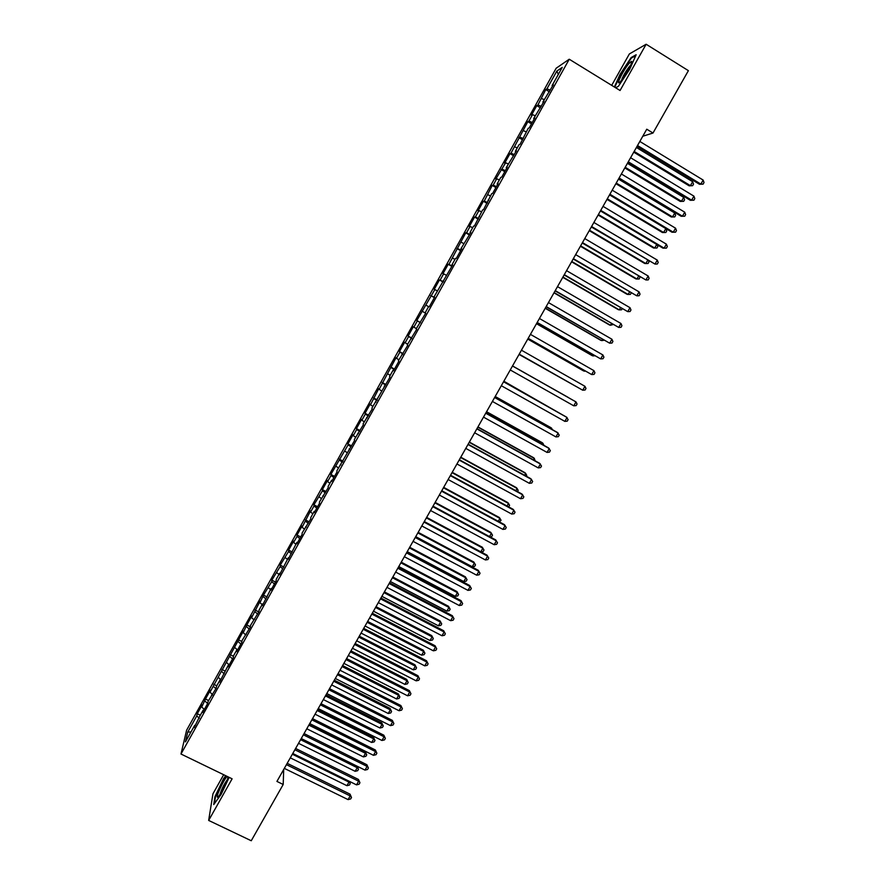 <?xml version="1.0" encoding="UTF-8"?>
<svg xmlns="http://www.w3.org/2000/svg" width="885" height="885" viewBox="0 0 885 885"><rect width="100%" height="100%" fill="white"/><g stroke="black" fill="none" stroke-linecap="round" stroke-linejoin="round"><path stroke-width="1.33" d="M223.684 774.729L212.953 793.801L208.661 820.428L251.251 840.75L283.2 784.475L283.709 769.452M556.167 68.222L186.602 730.225L180.982 754.02L569.243 59.229L556.167 68.222M569.243 59.229L620.064 90.502L646.139 44.25L629.368 53.941L611.69 85.358M558.302 74.451L556.864 71.043L546.919 88.832L545.768 89.562L537.914 104.972L536.797 105.625L531.42 115.249L532.516 114.641L528.92 121.079L527.847 121.654L510.999 153.171L510.014 153.603L504.671 163.15L505.634 162.774L495.799 179.047L496.717 178.748L493.155 185.131L492.259 185.396L484.261 201.05L483.409 201.249L478.11 210.741L478.94 210.586L475.389 216.936L474.581 217.057L469.293 226.527L470.079 226.449L466.539 232.788L465.776 232.832L448.905 264.372L448.208 264.283L442.965 273.686L443.628 273.83L440.11 280.114L439.458 279.948L434.225 289.329L434.845 289.55L416.802 320.525L417.344 320.89L413.859 327.14L413.328 326.742L408.129 336.068L408.627 336.499L405.142 342.738L404.666 342.274L399.467 351.577L399.92 352.086L396.447 358.303L396.004 357.772L379.123 389.334L378.758 388.659L370.483 404.799L370.162 404.058L365.018 413.273L365.317 414.058L361.865 420.231L361.589 419.413L356.456 428.617L356.71 429.468L353.27 435.63L353.038 434.734L347.905 443.916L348.126 444.845L330.879 474.426L331.012 475.499L327.594 481.606L327.472 480.511L322.383 489.626L322.483 490.766L313.921 504.804L313.976 506.01L310.569 512.094L310.535 510.855L302.095 527.283L302.084 525.978L297.028 535.038L297.006 536.387L293.621 542.439L293.665 541.078L288.621 550.116L288.554 551.521L280.224 565.15L280.125 566.621L271.839 580.151L271.706 581.699L263.487 595.129L259.958 602.74L260.146 601.103L251.583 617.73L251.805 616.026L246.815 624.965L243.231 632.698L243.497 630.928L209.999 692.203L210.409 690.178L205.475 699.017L201.736 707.004L202.189 704.903L197.255 713.73L200.331 715.235M556.864 71.043L562.24 67.404L552.085 85.579L552.594 86.077M422.587 311.498L425.674 313.246L425.088 312.914L428.661 306.52L429.269 306.818L434.657 297.172L434.026 296.917L452.677 264.914L451.958 264.814L455.554 258.376L456.295 258.442L461.727 248.729L460.952 248.707L470.787 232.512L469.979 232.567L473.586 226.095L474.415 226.007L482.635 209.9L483.509 209.734L491.706 193.671L492.624 193.428L498.1 183.626L497.16 183.914L500.788 177.398L501.762 177.077L507.249 167.254L506.253 167.619L516.42 150.837L515.38 151.291L519.03 144.742L520.092 144.266L528.19 128.358L529.285 127.805L534.817 117.904L533.688 118.513L544.054 101.377L542.87 102.063L553.302 84.816L552.085 85.579M425.088 312.914L425.685 313.246L416.171 328.866L416.724 329.275L407.277 344.796L407.786 345.272L398.405 360.682L398.869 361.235L393.526 370.793L393.084 370.195L389.544 376.523L389.964 377.165L371.899 408.118L372.231 408.903L363.104 423.86L363.403 424.723L354.332 439.568L354.586 440.498L336.842 470.875L337.008 471.959L331.753 481.363L331.609 480.245L328.125 486.473L328.247 487.624L319.43 502.038L319.518 503.266L314.286 512.636L314.219 511.364L310.757 517.57L310.801 518.864L302.095 533.069L302.106 534.44L296.895 543.755L296.917 542.35L288.222 559.265L288.289 557.782L279.583 574.741L279.682 573.192L276.242 579.343L276.131 580.925L270.954 590.184L271.098 588.558L262.347 605.594L262.535 603.902L259.106 610.019L258.907 611.745L250.566 625.308L250.333 627.1L242.048 640.563L241.771 642.422L236.638 651.603L236.948 649.701L233.54 655.785L233.231 657.71L228.109 666.87L228.452 664.9L219.602 682.103L219.978 680.067L216.593 686.118L216.194 688.187L208.152 701.241L207.721 703.376L202.632 712.469L203.096 710.29L199.722 716.319L194.18 727.603L194.678 725.357L185.441 741.895L187.731 732.083L196.78 715.865L197.255 713.73M642.787 136.235L652.997 133.027L646.769 129.21L276.928 781.422L283.2 784.475M201.736 707.004L204.313 709.46M205.032 701.086L207.621 703.542M194.678 725.357L195.397 725.423M209.999 692.203L212.599 694.636M213.307 686.273L215.918 688.696M203.096 710.29L203.804 710.367M218.274 677.379L220.896 679.78M221.593 671.438L224.215 673.828M211.526 695.201L212.234 695.278M226.571 662.511L229.215 664.9M229.901 656.559L232.545 658.927M219.978 680.067L220.686 680.156M234.89 647.621L237.302 649.756M238.22 641.658L240.886 644.003M228.452 664.9L229.16 665M243.231 632.698L245.388 634.578M246.572 626.713L249.249 629.036M236.948 649.701L237.645 649.811M251.583 617.73L253.763 619.6M254.924 611.745L257.635 614.035M245.455 634.468L246.141 634.589M259.958 602.74L262.148 604.588M263.31 596.733L266.031 599.001M253.984 619.201L254.67 619.334M268.343 587.717L270.556 589.532M271.706 581.699L274.45 583.934M262.535 603.902L263.21 604.035M276.751 572.661L278.974 574.453M280.125 566.621L282.879 568.834M271.098 588.558L271.772 588.713M285.18 557.561L287.426 559.342M288.554 551.521L291.331 553.7M279.682 573.192L280.357 573.358M293.621 542.439L295.878 544.198M297.006 536.387L299.805 538.545M288.289 557.782L288.964 557.959M302.095 527.283L304.363 529.02M305.48 521.21L308.301 523.345M296.917 542.35L297.581 542.527M310.569 512.094L312.859 513.798M313.976 506.01L316.808 508.112M305.557 526.874L306.221 527.062M319.076 496.861L321.377 498.554M322.483 490.766L325.337 492.845M314.219 511.364L314.883 511.563M327.594 481.606L329.917 483.276M331.012 475.499L333.888 477.546M322.903 495.821L323.556 496.031M336.134 466.318L338.468 467.955M339.552 460.189L342.451 462.213M331.609 480.245L332.251 480.466M344.696 450.985L347.053 452.611M348.126 444.845L351.035 446.837M340.338 464.625L340.968 464.857M353.27 435.63L355.637 437.223M356.71 429.468L359.642 431.438M349.077 448.983L349.708 449.215M361.865 420.231L364.255 421.802M365.317 414.058L368.271 416.005M357.839 433.296L358.469 433.55M370.483 404.799L372.884 406.359M373.935 398.615L376.91 400.529M366.622 417.576L367.242 417.831M379.123 389.334L381.535 390.871M382.574 383.139L385.572 385.019M375.428 401.812L376.048 402.089M387.774 373.835L390.208 375.351M391.236 367.629L394.256 369.488M384.245 386.026L384.864 386.302M396.447 358.303L398.903 359.797M399.92 352.086L402.963 353.911M393.084 370.195L393.703 370.483M405.142 342.738L407.609 344.199M408.627 336.499L411.68 338.302M401.956 354.332L402.553 354.631M413.859 327.14L416.337 328.578M417.344 320.89L420.419 322.649M410.839 338.424L411.437 338.745M426.083 305.236L428.594 306.641M419.733 322.494L420.331 322.815M431.338 295.822L434.447 297.548M434.845 289.55L437.367 290.933M440.11 280.114L443.241 281.806M443.628 273.83L446.162 275.18M434.026 296.917L434.612 297.26M448.905 264.372L452.058 266.042M452.423 258.066L454.978 259.405M442.987 280.877L443.562 281.242M457.711 248.596L460.886 250.234M461.24 242.28L463.817 243.585M451.958 264.814L452.534 265.179M466.539 232.788L469.736 234.381M470.079 226.449L472.667 227.733M460.952 248.707L461.527 249.083M475.389 216.936L478.608 218.506M478.94 210.586L481.551 211.847M469.979 232.567L470.543 232.954M484.261 201.05L487.502 202.588M487.812 194.678L490.445 195.917M479.017 216.382L479.57 216.781M493.155 185.131L496.419 186.635M496.717 178.748L499.361 179.965M488.077 200.165L488.631 200.574M502.06 169.168L505.346 170.65M505.634 162.774L508.3 163.968M510.999 153.171L514.296 154.632M514.572 146.766L517.249 147.928M519.949 137.142L523.278 138.569M523.533 130.726L526.232 131.865M528.92 121.079L532.261 122.473M532.516 114.641L535.226 115.758M537.914 104.972L541.277 106.333M541.509 98.523L544.242 99.618M546.919 88.832L550.315 90.159M646.139 44.25L688.397 70.656L652.997 133.027M208.661 820.428L232.113 778.811L180.982 754.02M196.78 715.865L199.302 718.288M190.994 731.95L187.731 732.083M618.327 86.376L615.573 87.748L618.316 86.398L629.7 69.273L636.149 54.737L631.16 57.547L620.009 74.417L614.378 87.007M225.675 775.691L223.451 778.789L214.978 796.633L213.739 804.565L221.195 794.265L229.171 777.384M545.768 89.562L549.408 91.786M536.797 105.625L540.436 107.837M527.847 121.654L531.498 123.856M518.92 137.64L522.57 139.83M510.014 153.603L513.654 155.771M501.12 169.522L504.771 171.679M492.259 185.396L495.91 187.554M483.409 201.249L487.06 203.384M474.581 217.057L478.232 219.192M465.776 232.832L469.426 234.956M456.981 248.574L460.631 250.687M448.208 264.283L451.87 266.374M439.458 279.948L443.119 282.038M430.729 295.579L434.391 297.659M416.802 320.525L420.463 322.583M422.023 311.177L425.674 313.246M408.129 336.068L411.779 338.125M399.467 351.577L403.117 353.624M390.827 367.054L394.478 369.089M382.209 382.497L385.86 384.51M373.603 397.907L377.264 399.909M365.018 413.273L368.68 415.275M356.456 428.617L360.118 430.597M347.905 443.916L351.566 445.896M339.386 459.193L343.037 461.162M330.879 474.426L334.53 476.384M322.383 489.626L326.045 491.573M313.921 504.804L317.571 506.74M305.469 519.938L309.119 521.862M297.028 535.038L300.69 536.963M288.621 550.116L292.282 552.019M280.224 565.15L283.886 567.042M271.839 580.151L275.5 582.042M263.487 595.129L267.148 596.999M255.145 610.064L258.807 611.933M246.815 624.965L250.378 626.779M238.507 639.844L241.904 641.548M230.222 654.69L233.463 656.305M221.958 669.491L225.044 671.04M213.705 684.271L216.781 685.798M205.475 699.017L208.539 700.533M631.746 57.912L631.16 57.547M637.078 146.291L699.504 184.279L700.843 184.091L637.51 145.527M703.155 180.064L704.017 182.531L703.099 184.135L700.843 184.091L703.155 180.064L639.822 141.456M703.099 184.135L699.504 184.279M633.748 152.165L689.149 185.828L690.411 185.64L692.656 181.713L636.403 147.485M634.158 151.446L690.411 185.64L692.623 185.684L689.149 185.828M692.656 181.713L693.519 184.113L692.623 185.684M627.885 162.497L690.333 200.298L691.628 200.154L628.284 161.8M693.928 196.149L694.813 198.583L693.895 200.187L691.628 200.154L693.928 196.149L630.596 157.729M693.895 200.187L690.333 200.298M618.715 178.67L681.173 216.283L682.446 216.194L619.08 178.029M684.736 212.19L685.632 214.612L684.713 216.206L682.446 216.194L684.736 212.19L621.381 173.98M684.713 216.206L681.173 216.283M624.81 167.929L680.222 201.426L681.45 201.282L683.696 197.377L627.421 163.316M625.186 167.265L681.45 201.282L683.674 201.315L680.222 201.426M683.696 197.377L684.57 199.756L683.674 201.315M615.883 183.671L671.317 216.991L672.511 216.902L674.746 212.997L618.471 179.113M616.225 183.062L672.511 216.902L674.746 216.913L671.317 216.991M674.746 212.997L675.631 215.354L674.746 216.913M621.325 80.513C626.126 74.904 633.538 60.8 631.403 61.364L628.826 63.687C622.642 71.032 614.743 87.814 620.473 81.486L621.325 80.513M630.684 65.136L629.312 66.585C625.463 71.707 622.874 76.265 621.558 80.236M614.765 87.25L620.451 74.528L631.27 58.178L635.729 55.678M227.157 776.41C223.927 779.077 214.966 798.524 217.644 797.131L218.551 796.345C221.438 793.259 227.943 779.851 228.042 776.842M214.402 803.657L215.52 796.467L223.717 779.176L226.084 775.88M227.279 779.74C224.038 784.21 221.604 789.088 220 794.387M609.566 194.811L672.036 232.235L673.275 232.191L609.898 194.224M675.565 228.197L676.472 230.587L675.554 232.191L673.275 232.191L675.565 228.197L612.188 190.175M675.554 232.191L672.036 232.235M600.439 210.918L662.92 248.143L664.126 248.154L600.738 210.387M666.405 244.171L667.334 246.539L666.416 248.132L664.126 248.154L666.405 244.171L603.028 206.349M606.988 199.368L662.422 232.523L663.595 232.489L665.83 228.595L609.533 194.877M607.298 198.804L663.595 232.489L665.83 232.478L662.422 232.523M665.83 228.595L666.726 230.919L665.83 232.478M598.105 215.022L653.55 248.021L654.701 248.032L656.736 244.459M598.382 214.524L654.701 248.032L656.936 248.01L657.832 246.45L657.135 244.691M591.324 226.98L655 264.084L591.589 226.505M657.278 260.101L658.208 262.447L657.301 264.04L655 264.084L657.278 260.101L593.879 222.478M589.244 230.653L644.7 263.476L645.818 263.542L647.643 260.356M589.498 230.211L645.818 263.542L648.063 263.498L648.959 261.949L648.517 260.876M582.23 243.01L645.895 279.97L582.474 242.59M648.163 276.009L649.103 278.321L648.196 279.914L645.895 279.97L648.163 276.009L584.753 238.574M580.394 246.251L635.872 278.908L636.957 279.018L638.572 276.209M580.626 245.853L636.957 279.018L639.213 278.963L639.932 277.016M573.17 258.995L636.802 295.833L573.369 258.641M639.07 291.873L640.032 294.163L639.125 295.745L636.802 295.833L639.07 291.873L575.648 254.626M564.121 274.958L627.742 311.642L564.287 274.649M629.998 307.692L630.972 309.971L630.065 311.542L627.742 311.642L629.998 307.692L566.555 270.655M555.094 290.877L618.692 327.428L555.238 290.623M620.949 323.49L621.934 325.735L621.027 327.306L618.692 327.428L620.949 323.49L557.495 286.629M546.089 306.763L609.665 343.181L546.2 306.564M611.922 339.243L612.907 341.466L612.011 343.037L609.665 343.181L611.922 339.243L548.457 302.581M537.095 322.605L600.661 358.89L537.184 322.461M602.917 354.962L603.913 357.164L603.017 358.735L600.661 358.89L602.917 354.962L539.43 318.489M528.135 338.413L591.678 374.565L528.179 338.324M593.923 370.649L594.93 372.828L594.034 374.388L591.678 374.565L593.923 370.649L530.425 334.364M519.185 354.188L582.717 390.208L519.207 354.155M584.952 386.302L585.981 388.449L585.085 390.008L582.717 390.208L584.952 386.302L521.442 350.206M573.768 405.817L576.146 405.595L577.042 404.047L576.002 401.912L512.492 366.003L576.002 401.912L573.768 405.817L510.247 369.952M503.543 381.778L567.075 417.499L564.851 421.382L501.308 385.716M503.576 381.712L566.201 416.923L568.126 419.601L567.23 421.149L564.851 421.382M571.577 261.805L627.056 294.307L628.118 294.473L629.512 292.028M571.765 261.462L628.118 294.473L630.385 294.384L631.171 293.001M562.772 277.326L618.272 309.661L619.29 309.883L620.473 307.814M562.937 277.038L619.29 309.883L621.569 309.783L622.144 308.788M553.988 292.824L609.5 324.994L610.495 325.26L611.458 323.567M554.121 292.581L610.495 325.26L613.128 324.529M545.226 308.279L600.738 340.283L601.711 340.603L602.464 339.276M545.326 308.091L601.711 340.603L604.134 340.238M536.476 323.7L592.01 355.549L592.95 355.903L593.492 354.962M536.553 323.567L592.95 355.903L594.919 355.781M527.759 339.088L583.292 370.771L584.531 370.605M527.803 338.999L584.2 371.18L585.394 371.092M519.053 354.442L575.604 386.214M519.064 354.409L575.914 386.391M568.093 397.343L512.526 365.936L568.093 397.343M560.017 413.439L503.853 381.225M560.636 413.793L503.819 381.291M494.626 397.509L558.169 433.042L555.946 436.924L492.403 401.436M494.693 397.387L557.329 432.411L559.22 435.121L558.335 436.67L555.946 436.924M551.134 428.948L551.587 428.163L550.78 427.577L495.202 396.491M552.317 429.612L551.587 428.163L495.135 396.602M485.721 413.206L549.275 448.551L547.063 452.423L483.498 417.123M485.821 413.029L548.468 447.876L550.348 450.609L549.463 452.147L547.063 452.423M542.273 444.436L542.925 443.285L542.162 442.644L486.573 411.713M543.943 445.354L542.925 443.285L486.473 411.879M476.849 428.86L540.414 464.028L538.202 467.888L474.625 432.776M476.971 428.639L539.629 463.298L541.487 466.052L540.602 467.601L538.202 467.888M533.434 459.879L534.297 458.375L533.555 457.689L477.955 426.913M535.104 460.797L534.297 458.375L477.834 427.123M467.988 444.491L531.564 479.46L529.352 483.321L465.776 448.385M468.143 444.215L530.812 478.697L532.648 481.473L531.763 483.011L529.352 483.321M524.617 475.278L525.679 473.42L524.96 472.69L469.36 442.069M526.276 476.196L526.741 475.389L525.679 473.42L469.205 442.334M459.149 460.078L522.736 494.87L520.524 498.72L456.937 463.972M459.326 459.746L522.006 494.051L523.832 496.861L522.947 498.399L520.524 498.72M515.811 490.655L517.083 488.443L516.398 487.657L460.775 457.202M517.482 491.573L518.156 490.39L517.083 488.443L460.598 457.512M450.321 475.632L513.919 510.247L511.718 514.074L448.12 479.515M450.542 475.256L513.234 509.373L515.026 512.205L514.152 513.742L511.718 514.074M507.028 505.999L508.499 503.432L507.846 502.603L452.213 472.291M508.621 506.862L509.594 505.346L508.499 503.432L452.014 472.656M441.526 491.153L505.136 525.579L502.934 529.407L439.325 495.025M441.77 490.721L504.472 524.661L506.253 527.515L505.379 529.053L502.934 529.407M498.266 521.298L499.937 518.378L499.317 517.504L443.673 487.358M499.361 521.896L501.043 520.28L499.937 518.378L443.44 487.768M432.743 506.64L496.363 540.879L494.173 544.706L430.552 510.501M433.019 506.154L495.733 539.916L497.492 542.804L496.618 544.33L494.173 544.706M489.527 536.576L491.396 533.301L490.799 532.383L435.154 502.381M490.124 536.896L491.662 536.664L492.514 535.182L491.396 533.301L434.889 502.846M423.981 522.084L487.613 556.156L485.423 559.962L421.791 525.944M424.291 521.553L487.004 555.138L488.752 558.048L487.878 559.574L485.423 559.962M487.004 555.138L488.752 558.048M480.809 551.809L482.878 548.191L482.303 547.229L426.647 517.382M482.303 547.229L483.995 550.05L482.878 548.191L426.36 517.891M483.995 550.05L483.144 551.532L480.931 551.875M415.242 537.505L478.885 571.389L476.694 575.195L413.063 541.355M415.574 536.907L478.298 570.316L480.035 573.259L479.161 574.774L476.694 575.195M478.298 570.316L480.035 573.259M415.729 536.653L472.247 566.754L474.371 563.048L473.829 562.03L418.162 532.339M473.829 562.03L475.499 564.884L474.371 563.048L417.853 532.903M475.499 564.884L474.648 566.367L472.247 566.754M406.514 552.882L470.167 586.589L467.988 590.383L404.345 556.72M406.879 552.24L469.625 585.472L471.329 588.436L470.455 589.952L467.988 590.383M469.625 585.472L471.329 588.436M407.233 551.62L463.773 581.578L465.886 577.872L465.366 576.81L409.7 547.273M465.366 576.81L467.026 579.686L465.886 577.872L409.357 547.881M467.026 579.686L466.174 581.168L463.773 581.578M397.819 568.225L461.472 601.756L459.304 605.539L395.639 572.064M398.206 567.539L460.952 600.594L462.645 603.581L461.782 605.097L459.304 605.539M460.952 600.594L462.645 603.581M398.759 566.555L455.31 596.357L457.423 592.662L456.925 591.556L401.248 562.174M456.925 591.556L458.563 594.454L457.423 592.662L400.883 562.827M458.563 594.454L457.722 595.937L455.31 596.357M389.135 583.536L452.799 616.889L450.631 620.673L386.966 587.363M389.555 582.795L452.312 615.683L453.983 618.692L453.12 620.208L450.631 620.673M452.312 615.683L453.983 618.692M390.307 581.467L446.859 611.115L448.972 607.42L448.507 606.28L392.818 577.042M448.507 606.28L450.133 609.201L448.972 607.42L392.42 577.739M450.133 609.201L449.281 610.672L446.859 611.115M380.473 598.824L444.148 631.99L441.991 635.762L378.304 602.63M380.915 598.028L443.684 630.739L445.343 633.771L444.48 635.286L441.991 635.762M443.684 630.739L445.343 633.771M381.877 596.335L438.429 625.828L440.542 622.155L440.099 620.96L384.411 591.877M440.099 620.96L441.703 623.903L440.542 622.155L383.979 592.629M441.703 623.903L440.863 625.374L438.429 625.828M371.822 614.068L435.508 647.057L433.351 650.818L369.665 617.874M372.308 613.216L435.077 645.751L436.714 648.816L435.851 650.32L433.351 650.818M435.077 645.751L436.714 648.816M373.459 611.181L430.022 640.519L432.123 636.846L431.714 635.607L376.014 606.679M431.714 635.607L433.307 638.583L432.123 636.846L375.561 607.475M433.307 638.583L432.466 640.043L430.022 640.519M363.204 629.268L426.891 662.091L424.745 665.852L361.047 633.074M363.702 628.383L426.493 660.741L428.108 663.839L427.245 665.332L424.745 665.852M426.493 660.741L428.108 663.839M365.062 625.994L421.636 655.177L423.727 651.515L423.351 650.232L367.64 621.447M423.351 650.232L424.922 653.23L423.727 651.515L367.153 622.288M424.922 653.23L424.081 654.69L421.636 655.177M354.597 644.446L418.295 677.091L416.149 680.842L352.44 648.24M355.128 643.506L417.919 675.697L419.523 678.817L418.66 680.311L416.149 680.842M417.919 675.697L419.523 678.817M356.677 640.773L413.262 669.801L415.353 666.151L414.999 664.823L359.277 636.182M414.999 664.823L416.547 667.843L415.353 666.151L358.779 637.078M416.547 667.843L415.718 669.292L413.262 669.801M346.013 659.591L409.722 692.059L407.576 695.798L343.867 663.374M346.566 658.595L409.368 690.621L410.95 693.763L410.098 695.256L407.576 695.798M409.368 690.621L410.95 693.763M348.325 655.519L404.91 684.404L407 680.753L406.669 679.381L350.947 650.884M406.669 679.381L408.206 682.423L407 680.753L350.405 651.836M408.206 682.423L407.365 683.873L404.91 684.404M337.439 674.702L401.159 707.004L399.024 710.732L335.304 678.474M338.026 673.662L400.839 705.511L402.398 708.675L401.547 710.157L399.024 710.732M400.839 705.511L402.398 708.675M339.973 670.233L396.569 698.962L398.659 695.322L398.35 693.906L342.617 665.564M398.35 693.906L399.865 696.971L398.659 695.322L342.064 666.549M399.865 696.971L399.035 698.42L396.569 698.962M328.888 689.78L392.619 721.906L390.484 725.623L326.753 693.541M329.508 688.685L392.332 720.368L393.869 723.554L393.017 725.036L390.484 725.623M392.332 720.368L393.869 723.554M331.654 684.913L388.249 713.498L390.329 709.87L390.053 708.398L334.32 680.211M390.053 708.398L391.557 711.485L390.329 709.87L333.733 681.24M391.557 711.485L390.727 712.945L388.249 713.498M320.359 704.814L384.101 736.774L381.966 740.48L318.235 708.575M321.012 703.675L383.836 735.192L385.362 738.4L384.51 739.882L381.966 740.48M383.836 735.192L385.362 738.4M323.346 699.559L379.953 728.001L382.021 724.372L381.778 722.868L326.034 694.813M381.778 722.868L383.26 725.977L382.021 724.372L325.415 695.898M383.26 725.977L382.431 727.426L379.953 728.001M311.852 719.826L375.594 751.608L373.47 755.314L309.728 723.576M312.527 718.642L375.362 749.982L376.866 753.212L376.014 754.695L373.47 755.314M375.362 749.982L376.866 753.212M315.049 714.184L371.667 742.471L373.735 738.853L373.514 737.305L317.759 709.394M373.514 737.305L374.986 740.435L373.735 738.853L317.129 710.522M374.986 740.435L374.156 741.884L371.667 742.471M303.356 734.804L367.109 766.41L364.996 770.105L301.243 738.544M304.064 733.565L366.899 764.74L368.392 768.003L367.552 769.474L364.996 770.105M366.899 764.74L368.392 768.003M306.785 728.764L363.403 756.907L365.472 753.301L365.273 751.708L309.518 723.952M365.273 751.708L366.722 754.861L365.472 753.301L308.843 725.125M366.722 754.861L365.892 756.299L363.403 756.907M294.882 749.75L358.646 781.189L356.533 784.873L292.769 753.478M295.612 748.456L358.458 779.464L359.941 782.749L359.089 784.221L356.533 784.873M358.458 779.464L359.941 782.749M298.522 743.323L355.151 771.311L357.219 767.715L300.59 739.683M357.109 766.211L358.48 769.253L357.651 770.691L355.151 771.311M358.48 769.253L357.053 766.178M286.43 764.651L350.195 795.925L348.082 799.609L284.317 768.379M287.183 763.324L350.04 794.155L350.195 795.925L351.5 797.473L350.659 798.945L348.082 799.609M350.04 794.155L351.5 797.473M290.291 757.848L346.92 785.692L348.978 782.097L292.349 754.219M349.321 781.322L350.25 783.623L349.431 785.061L346.92 785.692M350.25 783.623L348.9 781.112M631.315 63.543L631.403 61.364M227.865 777.838L227.799 776.72"/></g></svg>
